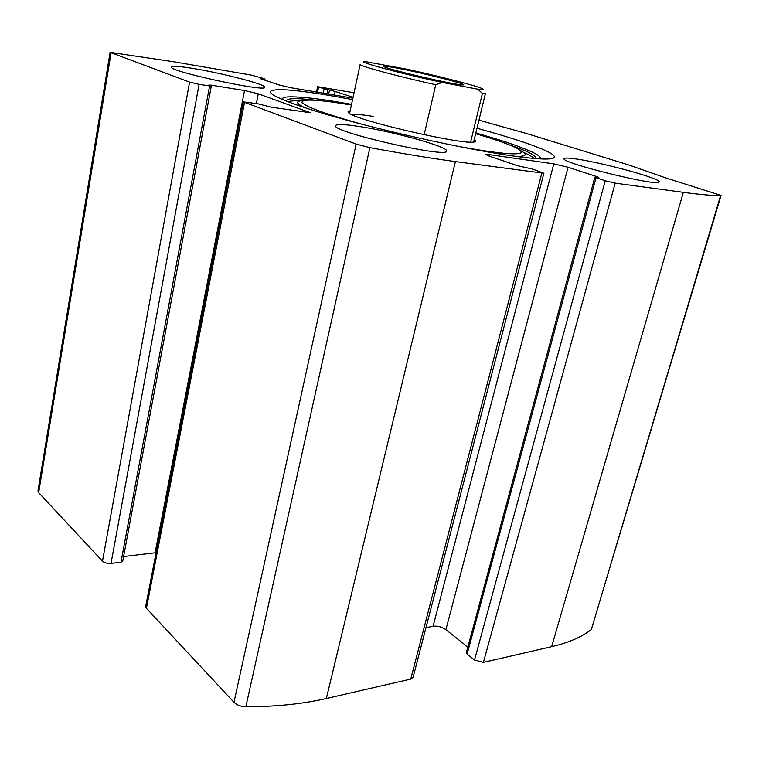 <?xml version="1.0" encoding="UTF-8"?>
<svg xmlns="http://www.w3.org/2000/svg" width="759" height="759" viewBox="0 0 759 759"><rect width="100%" height="100%" fill="white"/><g stroke="black" fill="none" stroke-linecap="round" stroke-linejoin="round"><path stroke-width="1.14" d="M352.878 98.158L290.896 87.74L278.781 84.885L260.66 78.746L264.578 78.775L251.457 75.132L173.356 61.707L110.102 52.352L189.589 82.114L199.086 84.372L111.013 563.425L120.985 562.191L122.73 561.195L211.287 86.165L208.81 85.027L211.344 85.179L211.182 86.052M211.344 85.179L244.512 90.539L258.288 93.803L310.365 112.712L271.646 107.256L257.614 103.736L243.392 101.915L145.7 606.346L146.421 608.32L233.971 702.293C236.874 705.092 240.831 706.582 245.85 706.771C275.697 706.762 302.528 704.001 326.351 698.508L410.752 679.096L413.086 677.351L543.88 173.242L532.476 169.058L517.61 165.728L488.815 155.975L485.931 154.561L489.261 154.618L488.91 156.012M243.392 101.915L356.123 144.087L369.899 147.644C402.346 153.631 430.846 158.289 455.4 161.591L543.88 173.242M721.05 195.414L720.623 195.528C712.739 195.67 700.301 194.608 683.337 192.34L615.179 183.147L605.227 180.784L474.517 660.017L483.407 662.379L551.651 646.677C568.776 642.645 582.011 636.924 591.356 629.505L721.05 195.414L665.671 177.872L629.429 165.187L527.6 133.821L478.957 120.159M354.045 92.769L317.594 86.697L318.59 87.152L317.528 92.219M110.102 52.352L37.969 490.893L38.643 492.638L102.484 561.157C104.514 562.912 107.361 563.671 111.013 563.425M352.574 99.581L329.681 95.492C293.297 89.429 273.506 88.12 270.318 91.573C268.847 95.7 299.824 107.55 352.375 121.696C404.803 135.814 471.358 150.007 511.509 155.775C539.032 159.627 553.292 160.083 554.307 157.141C555.806 152.568 522.173 140.548 476.984 128.252M195.054 68.784C224.484 73.661 266.485 84.723 264.787 87.257C266.883 92.579 167.322 70.995 171.221 66.906C172.302 65.682 180.253 66.308 195.054 68.784M357.641 126.241C391.653 131.108 449.081 146.952 446.586 151.079C448.389 158.697 329.947 131.525 335.611 125.605C336.626 124.021 343.969 124.229 357.641 126.241M576.584 159.039C603.092 162.758 661.516 178.782 659.135 181.894C660.283 187.369 559.231 162.549 564.165 158.64C564.658 157.749 568.795 157.881 576.584 159.039M353.068 97.285L335.174 91.46L318.59 87.152M211.287 86.165L199.086 84.372M605.227 180.784L594.857 177.236L598.785 177.492L597.048 176.695L568.045 167.255L553.785 163.878L489.261 154.618M474.517 660.017L467.108 654.087L466.33 652.626L594.857 177.236M467.829 647.076L445.884 629.666C441.852 626.877 437.592 625.748 433.085 626.279L425.97 627.674M156.098 552.675L123.594 556.556M474.261 139.476C476.064 140.614 476.235 141.392 474.764 141.8C466.88 146.126 353.096 119.865 348.58 112.664C347.546 111.696 348.058 111.099 350.136 110.871M351.389 114.381C355.25 114.059 362.508 114.723 373.162 116.402M406.663 69.173C438.228 75.995 475.409 85.492 481.908 88.509C484.403 89.638 483.056 89.875 477.857 89.211L442.203 82.437C398.949 73.196 353.314 60.663 365.62 61.669L406.663 69.173M398.437 68.376C425.325 73.49 472.383 85.577 462.421 84.913C455.201 85.046 390.562 70.122 384.509 66.925C381.929 65.625 386.568 66.109 398.437 68.376M442.203 82.437L435.761 84.723C397.147 76.279 358.096 65.663 360.183 64.373L349.586 113.404M473.644 141.99L485.485 93.3L482.411 93.471L477.857 89.211M482.411 93.471L470.627 142.075M435.761 84.723L424.129 134.751M356.123 144.087L233.971 702.293M244.502 102.55L146.421 608.32M683.337 192.34L551.651 646.677M615.179 183.147L483.407 662.379M111.07 52.902L38.643 492.638M189.589 82.114L102.484 561.157M369.899 147.644L245.85 706.771M455.4 161.591L326.351 698.508M541.784 173.242L410.752 679.096M720.623 195.528L591.356 629.505M324.084 88.945L323.192 93.177M327.86 89.837L327.025 93.822M329.51 90.122L328.666 94.097M335.174 91.46L334.415 95.055M261.94 78.575L261.836 79.145M263.734 78.879L263.572 79.733M209.588 86.061L120.985 562.191M244.512 90.539L155.092 552.761M258.288 93.803L256.371 103.537M308.477 111.696L308.239 112.825M596.024 177.777L467.108 654.087M597.048 176.695L596.859 177.397M568.045 167.255L445.884 629.666M553.785 163.878L433.085 626.279M475.836 132.996C499.043 139.495 516.765 145.377 528.985 150.662C537.97 154.494 541.622 157.236 539.943 158.906M282.471 99.581C281.684 97.304 286.352 96.44 296.494 96.981C306.513 97.437 319.729 99.012 336.133 101.706L351.54 104.353M509.431 144.874C528.397 151.402 537.173 155.984 535.75 158.622M286.38 101.165C286.247 98.167 296.152 97.883 316.095 100.311M523.473 152.369C529.175 154.836 532.638 156.876 533.852 158.47M288.154 101.858C289.947 100.947 293.951 100.634 300.166 100.909M520.665 150.633C527.903 154.542 526.452 156.477 516.31 156.458M304.843 107.731C295.687 103.3 295.232 100.919 303.477 100.586M361.796 124.191C324.615 113.765 304.701 106.459 302.025 102.256C302.386 98.86 317.205 99.514 346.502 104.23L351.389 105.046M475.665 133.688C506.092 142.645 521.338 148.925 521.424 152.531C518.217 155.491 497.069 153.432 457.971 146.354M317.594 86.697L316.484 92.048M265.033 78.993L264.806 80.15"/></g></svg>

